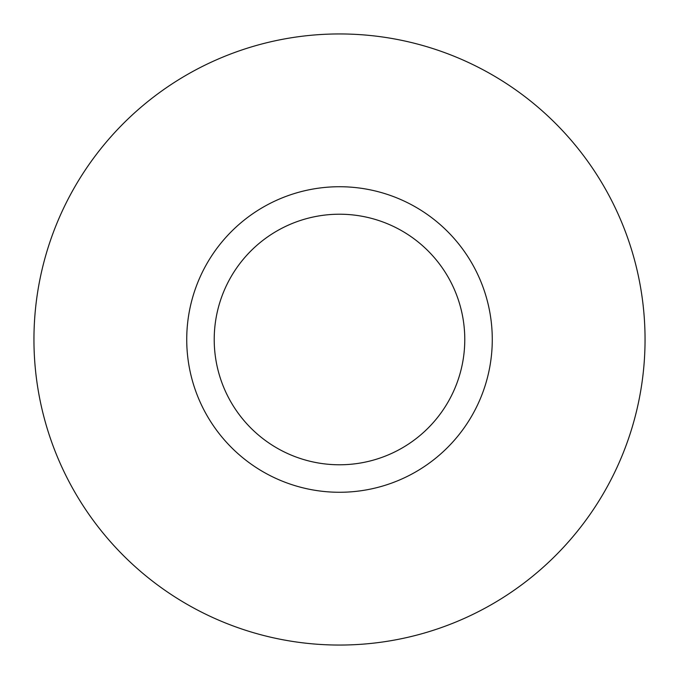 <?xml version="1.0" encoding="UTF-8"?>
<svg xmlns="http://www.w3.org/2000/svg" width="679" height="679" viewBox="0 0 679 679"><rect width="100%" height="100%" fill="white"/><g stroke="black" fill="none" stroke-linecap="round" stroke-linejoin="round"><path stroke-width="1.02" d="M645.05 339.5A305.55 305.55 0 0 0 186.725 74.885A305.55 305.55 0 0 0 186.725 604.115A305.55 305.55 0 0 0 645.05 339.5M492.275 339.5A152.775 152.775 0 0 0 263.113 207.197A152.775 152.775 0 0 0 263.113 471.803A152.775 152.775 0 0 0 492.275 339.5M464.776 339.5A125.275 125.275 0 0 0 276.862 231.004A125.275 125.275 0 0 0 276.862 447.996A125.275 125.275 0 0 0 464.776 339.5"/></g></svg>
